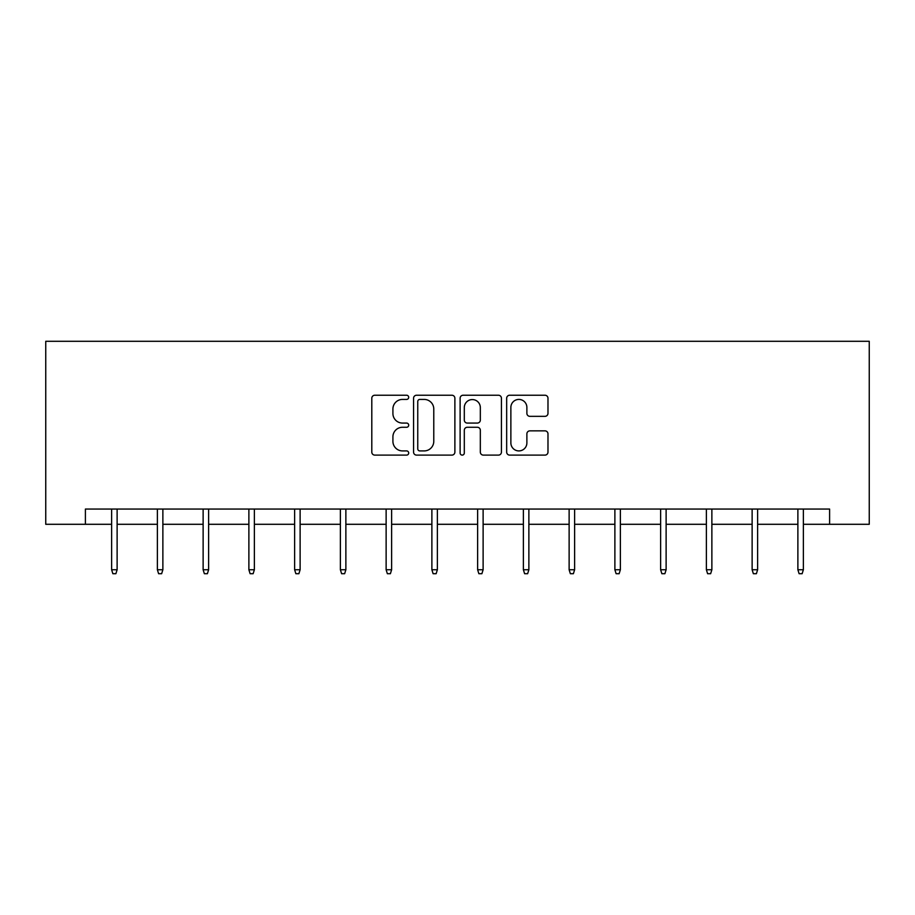 <?xml version="1.0" encoding="UTF-8"?>
<svg xmlns="http://www.w3.org/2000/svg" width="915" height="915" viewBox="0 0 915 915"><rect width="100%" height="100%" fill="white"/><g stroke="black" fill="none" stroke-linecap="round" stroke-linejoin="round"><path stroke-width="1.37" d="M408.696 397.327A2.093 2.093 0 0 0 406.603 395.234L374.795 395.234A2.997 2.997 0 0 0 371.799 398.231L371.799 452.113A2.997 2.997 0 0 0 374.795 455.11L406.603 455.11A2.093 2.093 0 0 0 408.696 453.017A2.093 2.093 0 0 0 406.603 450.912L402.486 450.912A9.585 9.585 0 0 1 392.912 441.339L392.912 436.844A9.585 9.585 0 0 1 402.486 427.271L406.603 427.271A2.093 2.093 0 0 0 408.696 425.166A2.093 2.093 0 0 0 406.603 423.073L402.486 423.073A9.585 9.585 0 0 1 392.912 413.5L392.912 409.005A9.585 9.585 0 0 1 402.486 399.42L406.603 399.42A2.093 2.093 0 0 0 408.696 397.327M544.997 416.336A2.997 2.997 0 0 0 547.982 413.34L547.982 398.231A2.997 2.997 0 0 0 544.997 395.234L509.666 395.234A2.997 2.997 0 0 0 506.67 398.231L506.67 452.113A2.997 2.997 0 0 0 509.666 455.11L544.997 455.11A2.997 2.997 0 0 0 547.982 452.113L547.982 433.847A2.997 2.997 0 0 0 544.997 430.862L529.876 430.862A2.997 2.997 0 0 0 526.88 433.847L526.88 442.906A8.006 8.006 0 0 1 518.874 450.912A8.006 8.006 0 0 1 510.867 442.906L510.867 407.427A8.006 8.006 0 0 1 518.874 399.42A8.006 8.006 0 0 1 526.88 407.427L526.88 413.34A2.997 2.997 0 0 0 529.876 416.336L544.997 416.336M85.404 524.295L85.404 509.049L829.596 509.049L829.596 524.295L869.25 524.295L869.25 341.295L45.75 341.295L45.75 524.295L111.63 524.295M454.881 398.231A2.997 2.997 0 0 0 451.884 395.234L416.565 395.234A2.997 2.997 0 0 0 413.569 398.231L413.569 452.113A2.997 2.997 0 0 0 416.565 455.11L451.884 455.11A2.997 2.997 0 0 0 454.881 452.113L454.881 398.231M463.116 395.234L498.435 395.234A2.997 2.997 0 0 1 501.431 398.231L501.431 452.113A2.997 2.997 0 0 1 498.435 455.11L483.326 455.11A2.997 2.997 0 0 1 480.329 452.113L480.329 430.256A2.997 2.997 0 0 0 477.333 427.271L467.302 427.271A2.997 2.997 0 0 0 464.305 430.256L464.305 453.017A2.093 2.093 0 0 1 462.212 455.11A2.093 2.093 0 0 1 460.119 453.017L460.119 398.231A2.997 2.997 0 0 1 463.116 395.234M117.12 524.295L157.38 524.295M162.87 524.295L203.13 524.295M208.62 524.295L248.88 524.295M254.37 524.295L294.63 524.295M300.12 524.295L340.38 524.295M345.87 524.295L386.13 524.295M391.62 524.295L431.88 524.295M437.37 524.295L477.63 524.295M483.12 524.295L523.38 524.295M528.87 524.295L569.13 524.295M574.62 524.295L614.88 524.295M620.37 524.295L660.63 524.295M666.12 524.295L706.38 524.295M711.87 524.295L752.13 524.295M757.62 524.295L797.88 524.295M803.37 524.295L829.596 524.295M419.848 399.42A2.093 2.093 0 0 0 417.755 401.513L417.755 448.819A2.093 2.093 0 0 0 419.848 450.912L424.194 450.912A9.585 9.585 0 0 0 433.779 441.339L433.779 409.005A9.585 9.585 0 0 0 424.194 399.42L419.848 399.42M480.329 407.587A8.006 8.006 0 0 0 472.323 399.569A8.006 8.006 0 0 0 464.305 407.587L464.305 420.077A2.997 2.997 0 0 0 467.302 423.073L477.333 423.073A2.997 2.997 0 0 0 480.329 420.077L480.329 407.587M111.63 569.736L112.854 573.705L115.896 573.705L117.12 569.736L111.63 569.736L111.63 509.049M117.12 569.736L117.12 509.049M157.38 569.736L158.604 573.705L161.646 573.705L162.87 569.736L157.38 569.736L157.38 509.049M162.87 569.736L162.87 509.049M203.13 569.736L204.354 573.705L207.396 573.705L208.62 569.736L203.13 569.736L203.13 509.049M208.62 569.736L208.62 509.049M248.88 569.736L250.104 573.705L253.146 573.705L254.37 569.736L248.88 569.736L248.88 509.049M254.37 569.736L254.37 509.049M294.63 569.736L295.854 573.705L298.896 573.705L300.12 569.736L294.63 569.736L294.63 509.049M300.12 569.736L300.12 509.049M340.38 569.736L341.604 573.705L344.646 573.705L345.87 569.736L340.38 569.736L340.38 509.049M345.87 569.736L345.87 509.049M386.13 569.736L387.354 573.705L390.396 573.705L391.62 569.736L386.13 569.736L386.13 509.049M391.62 569.736L391.62 509.049M431.88 569.736L433.104 573.705L436.146 573.705L437.37 569.736L431.88 569.736L431.88 509.049M437.37 569.736L437.37 509.049M477.63 569.736L478.854 573.705L481.896 573.705L483.12 569.736L477.63 569.736L477.63 509.049M483.12 569.736L483.12 509.049M523.38 569.736L524.604 573.705L527.646 573.705L528.87 569.736L523.38 569.736L523.38 509.049M528.87 569.736L528.87 509.049M569.13 569.736L570.354 573.705L573.396 573.705L574.62 569.736L569.13 569.736L569.13 509.049M574.62 569.736L574.62 509.049M614.88 569.736L616.104 573.705L619.146 573.705L620.37 569.736L614.88 569.736L614.88 509.049M620.37 569.736L620.37 509.049M660.63 569.736L661.854 573.705L664.896 573.705L666.12 569.736L660.63 569.736L660.63 509.049M666.12 569.736L666.12 509.049M706.38 569.736L707.604 573.705L710.646 573.705L711.87 569.736L706.38 569.736L706.38 509.049M711.87 569.736L711.87 509.049M752.13 569.736L753.354 573.705L756.396 573.705L757.62 569.736L752.13 569.736L752.13 509.049M757.62 569.736L757.62 509.049M797.88 569.736L799.104 573.705L802.146 573.705L803.37 569.736L797.88 569.736L797.88 509.049M803.37 569.736L803.37 509.049"/></g></svg>
